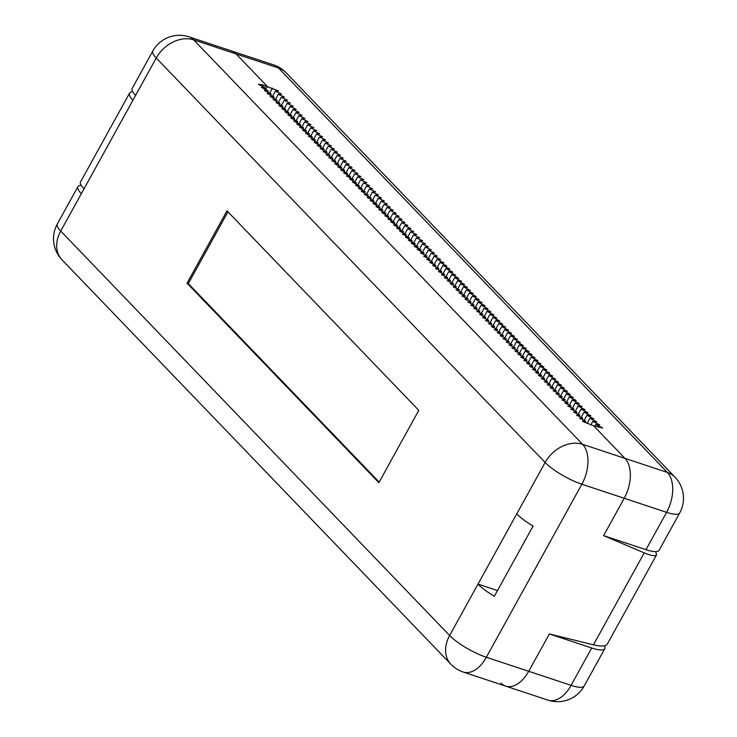 <?xml version="1.0" encoding="UTF-8"?>
<svg xmlns="http://www.w3.org/2000/svg" width="737" height="737" viewBox="0 0 737 737"><rect width="100%" height="100%" fill="white"/><g stroke="black" fill="none" stroke-linecap="round" stroke-linejoin="round"><path stroke-width="1.11" d="M236.07 53.921L193.702 39.872L582.598 444.328L667.344 472.426L278.439 67.961L193.702 39.872A30.41 18.084 -71.7 0 0 189.004 36.85L231.372 50.899A30.41 18.084 108.3 0 1 236.07 53.921L267.374 86.478L236.07 53.921A30.41 18.084 -71.7 0 0 231.372 50.899A30.41 18.084 108.3 0 1 236.07 53.921L267.374 86.478L258.392 84.276L265.274 87.86L261.331 87.335L268.213 90.918L264.27 90.393L271.152 93.977L267.209 93.452L274.09 97.035L270.147 96.51L277.029 100.094L273.086 99.569L279.968 103.152L276.025 102.618L282.907 106.202L278.973 105.677L285.845 109.26L281.912 108.735L288.793 112.319L284.851 111.794L291.732 115.377L287.789 114.852L294.671 118.436L290.728 117.911L297.61 121.494L293.667 120.969L300.549 124.544L296.606 124.019L303.487 127.602L299.544 127.077L306.426 130.661L302.483 130.136L309.365 133.719L305.422 133.194L312.304 136.778L308.361 136.253L315.243 139.837L311.3 139.311L318.181 142.886L314.248 142.361L321.12 145.944L317.186 145.419L324.068 149.003L320.125 148.478L327.007 152.062L323.064 151.536L329.946 155.12L326.003 154.595L332.884 158.179L328.942 157.654L335.823 161.237L331.88 160.703L338.762 164.287L334.819 163.761L341.701 167.345L337.758 166.82L344.64 170.404L340.697 169.879L347.578 173.462L343.635 172.937L350.517 176.521L346.574 175.996L353.456 179.579L349.522 179.054L356.395 182.629L352.461 182.103L359.343 185.687L355.4 185.162L362.282 188.746L358.339 188.221L365.22 191.804L361.277 191.279L368.159 194.863L364.216 194.338L371.098 197.921L367.155 197.396L374.037 200.98L370.094 200.446L376.976 204.029L373.033 203.504L379.914 207.088L375.971 206.563L382.853 210.146L378.91 209.621L385.792 213.205L381.849 212.68L388.731 216.263L384.788 215.738L391.669 219.322L387.736 218.797L394.617 222.371L390.674 221.846L397.556 225.43L393.613 224.905L400.495 228.488L396.552 227.963L403.434 231.547L399.491 231.022L406.373 234.606L402.43 234.08L409.311 237.664L405.368 237.139L412.25 240.723L408.307 240.188L415.189 243.772L411.246 243.247L418.128 246.831L414.185 246.305L421.067 249.889L417.124 249.364L424.005 252.948L420.431 252.8L426.944 256.006L423.738 256.246L429.883 259.065L426.677 259.295L432.831 262.114L429.616 262.354L435.77 265.173L432.564 265.412L438.708 268.231L435.503 268.471L441.647 271.29L438.441 271.529L444.586 274.348L441.38 274.588L447.525 277.407L444.319 277.646L450.464 280.456L447.258 280.696L453.402 283.515L450.196 283.754L456.341 286.573L453.135 286.813L459.28 289.632L456.074 289.871L462.219 292.69L459.013 292.93L465.158 295.749L461.952 295.988L468.106 298.807L464.89 299.038L471.044 301.857L467.838 302.096L473.983 304.915L470.777 305.155L476.922 307.974L473.716 308.213L479.861 311.032L476.655 311.272L482.799 314.091L479.594 314.33L485.738 317.15L482.532 317.389L488.677 320.199L485.471 320.438L491.616 323.257L488.41 323.497L494.555 326.316L491.349 326.555L497.493 329.375L494.287 329.614L500.432 332.433L497.226 332.673L503.38 335.492L500.165 335.731L506.319 338.55L503.113 338.78L509.258 341.6L506.052 341.839L512.197 344.658L508.991 344.898L515.135 347.717L511.929 347.956L518.074 350.775L514.868 351.015L521.013 353.834L517.807 354.073L523.952 356.892L520.746 357.123L526.891 359.942L523.685 360.181L529.829 363L526.623 363.24L532.768 366.059L529.562 366.298L535.707 369.117L532.501 369.357L538.646 372.176L535.44 372.415L541.594 375.234L538.379 375.474L544.532 378.293L541.327 378.523L547.471 381.342L544.265 381.582L550.41 384.401L547.204 384.64L553.349 387.459L550.143 387.699L556.288 390.518L553.082 390.757L559.226 393.576L556.02 393.816L562.165 396.635L558.959 396.865L565.104 399.684L561.898 399.924L568.043 402.743L564.837 402.982L570.982 405.801L567.776 406.041L573.92 408.86L570.714 409.099L576.868 411.919L573.653 412.158L579.807 414.977L576.601 415.217L582.746 418.026L579.54 418.266L585.685 421.085L582.479 421.324L593.663 425.82L624.976 458.377A30.41 18.084 108.3 0 1 624.23 498.276L603.603 535.633L624.23 498.276A30.41 18.084 -71.7 0 0 624.976 458.377L593.663 425.82L602.654 428.013L595.772 424.429L599.715 424.954L592.834 421.38L596.777 421.905L589.895 418.321L593.838 418.846L586.956 415.263L590.89 415.788L584.017 412.204L587.951 412.729L581.069 409.146L585.012 409.671L578.13 406.087L582.073 406.612L575.192 403.028L579.135 403.563L572.253 399.979L576.196 400.504L569.314 396.921L573.257 397.446L566.375 393.862L570.318 394.387L563.437 390.803L567.379 391.329L560.498 387.745L564.441 388.27L557.559 384.686L561.502 385.211L554.62 381.637L558.563 382.162L551.681 378.578L555.615 379.104L548.743 375.52L552.676 376.045L545.795 372.461L549.738 372.986L542.856 369.403L546.799 369.928L539.917 366.344L543.86 366.869L536.978 363.286L540.921 363.82L534.039 360.236L537.982 360.762L531.101 357.178L535.044 357.703L528.162 354.119L532.105 354.644L525.223 351.061L529.166 351.586L522.284 348.002L526.227 348.527L519.345 344.944L523.288 345.469L516.407 341.894L520.35 342.419L513.468 338.836L517.402 339.361L510.52 335.777L514.463 336.302L507.581 332.719L511.524 333.244L504.642 329.66L508.585 330.185L501.704 326.602L505.646 327.127L498.765 323.543L502.708 324.077L495.826 320.494L499.769 321.019L492.887 317.435L496.83 317.96L489.948 314.377L493.891 314.902L487.01 311.318L490.953 311.843L484.071 308.259L488.014 308.785L481.132 305.201L485.075 305.726L478.193 302.152L482.127 302.677L475.245 299.093L479.188 299.618L472.306 296.034L476.249 296.56L469.368 292.976L473.311 293.501L466.429 289.917L470.372 290.442L463.49 286.859L467.433 287.384L460.551 283.809L464.494 284.335L457.613 280.751L461.555 281.276L454.674 277.692L458.617 278.218L451.735 274.634L455.678 275.159L448.796 271.575L452.739 272.1L445.857 268.517L449.8 269.042L442.919 265.458L446.852 265.993L439.98 262.409L443.914 262.934L437.032 259.35L440.606 259.488L434.093 256.292L437.299 256.052L431.154 253.233L434.36 252.994L428.215 250.175L431.421 249.935L425.277 247.116L428.483 246.877L422.338 244.067L425.544 243.827L419.399 241.008L422.605 240.769L416.46 237.95L419.666 237.71L413.521 234.891L416.727 234.652L410.583 231.833L413.789 231.593L407.644 228.774L410.85 228.534L404.705 225.715L407.911 225.485L401.757 222.666L404.972 222.427L398.818 219.608L402.024 219.368L395.88 216.549L399.085 216.31L392.941 213.49L396.147 213.251L390.002 210.432L393.208 210.192L387.063 207.373L390.269 207.134L384.124 204.324L387.33 204.085L381.186 201.265L384.392 201.026L378.247 198.207L381.453 197.967L375.308 195.148L378.514 194.909L372.369 192.09L375.575 191.85L369.43 189.031L372.636 188.792L366.482 185.973L369.698 185.742L363.544 182.923L366.75 182.684L360.605 179.865L363.811 179.625L357.666 176.806L360.872 176.567L354.727 173.748L357.933 173.508L351.789 170.689L354.994 170.45L348.85 167.631L352.056 167.4L345.911 164.581L349.117 164.342L342.972 161.523L346.178 161.283L340.033 158.464L343.239 158.225L337.095 155.406L340.301 155.166L334.156 152.347L337.362 152.108L331.217 149.289L334.423 149.049L328.269 146.23L331.484 146L325.33 143.181L328.536 142.941L322.391 140.122L325.597 139.883L319.453 137.064L322.659 136.824L316.514 134.005L319.72 133.766L313.575 130.946L316.781 130.707L310.636 127.888L313.842 127.658L307.697 124.839L310.903 124.599L304.759 121.78L307.965 121.541L301.82 118.721L305.026 118.482L298.881 115.663L302.087 115.423L295.942 112.604L299.148 112.365L292.994 109.546L296.21 109.306L290.056 106.496L293.262 106.257L287.117 103.438L290.323 103.198L284.178 100.379L287.384 100.14L281.239 97.321L284.445 97.081L278.3 94.262L281.506 94.023L275.362 91.204L278.568 90.964L262.335 84.801L258.392 84.276L265.274 87.86L261.331 87.335L268.213 90.918L264.27 90.393L271.152 93.977L267.209 93.452L274.09 97.035L270.147 96.51L277.029 100.094L273.086 99.569L279.968 103.152L276.025 102.618L282.907 106.202L278.973 105.677L285.845 109.26L281.912 108.735L288.793 112.319L284.851 111.794L291.732 115.377L287.789 114.852L294.671 118.436L290.728 117.911L297.61 121.494L293.667 120.969L300.549 124.544L296.606 124.019L303.487 127.602L299.544 127.077L306.426 130.661L302.483 130.136L309.365 133.719L305.422 133.194L312.304 136.778L308.361 136.253L315.243 139.837L311.3 139.311L318.181 142.886L314.248 142.361L321.12 145.944L317.186 145.419L324.068 149.003L320.125 148.478L327.007 152.062L323.064 151.536L329.946 155.12L326.003 154.595L332.884 158.179L328.942 157.654L335.823 161.237L331.88 160.703L338.762 164.287L334.819 163.761L341.701 167.345L337.758 166.82L344.64 170.404L340.697 169.879L347.578 173.462L343.635 172.937L350.517 176.521L346.574 175.996L353.456 179.579L349.522 179.054L356.395 182.629L352.461 182.103L359.343 185.687L355.4 185.162L362.282 188.746L358.339 188.221L365.22 191.804L361.277 191.279L368.159 194.863L364.216 194.338L371.098 197.921L367.155 197.396L374.037 200.98L370.094 200.446L376.976 204.029L373.033 203.504L379.914 207.088L375.971 206.563L382.853 210.146L378.91 209.621L385.792 213.205L381.849 212.68L388.731 216.263L384.788 215.738L391.669 219.322L387.736 218.797L394.617 222.371L390.674 221.846L397.556 225.43L393.613 224.905L400.495 228.488L396.552 227.963L403.434 231.547L399.491 231.022L406.373 234.606L402.43 234.08L409.311 237.664L405.368 237.139L412.25 240.723L408.307 240.188L415.189 243.772L411.246 243.247L418.128 246.831L414.185 246.305L421.067 249.889L417.124 249.364L424.005 252.948L420.431 252.8L426.944 256.006L423.738 256.246L429.883 259.065L426.677 259.295L432.831 262.114L429.616 262.354L435.77 265.173L432.564 265.412L438.708 268.231L435.503 268.471L441.647 271.29L438.441 271.529L444.586 274.348L441.38 274.588L447.525 277.407L444.319 277.646L450.464 280.456L447.258 280.696L453.402 283.515L450.196 283.754L456.341 286.573L453.135 286.813L459.28 289.632L456.074 289.871L462.219 292.69L459.013 292.93L465.158 295.749L461.952 295.988L468.106 298.807L464.89 299.038L471.044 301.857L467.838 302.096L473.983 304.915L470.777 305.155L476.922 307.974L473.716 308.213L479.861 311.032L476.655 311.272L482.799 314.091L479.594 314.33L485.738 317.15L482.532 317.389L488.677 320.199L485.471 320.438L491.616 323.257L488.41 323.497L494.555 326.316L491.349 326.555L497.493 329.375L494.287 329.614L500.432 332.433L497.226 332.673L503.38 335.492L500.165 335.731L506.319 338.55L503.113 338.78L509.258 341.6L506.052 341.839L512.197 344.658L508.991 344.898L515.135 347.717L511.929 347.956L518.074 350.775L514.868 351.015L521.013 353.834L517.807 354.073L523.952 356.892L520.746 357.123L526.891 359.942L523.685 360.181L529.829 363L526.623 363.24L532.768 366.059L529.562 366.298L535.707 369.117L532.501 369.357L538.646 372.176L535.44 372.415L541.594 375.234L538.379 375.474L544.532 378.293L541.327 378.523L547.471 381.342L544.265 381.582L550.41 384.401L547.204 384.64L553.349 387.459L550.143 387.699L556.288 390.518L553.082 390.757L559.226 393.576L556.02 393.816L562.165 396.635L558.959 396.865L565.104 399.684L561.898 399.924L568.043 402.743L564.837 402.982L570.982 405.801L567.776 406.041L573.92 408.86L570.714 409.099L576.868 411.919L573.653 412.158L579.807 414.977L576.601 415.217L582.746 418.026L579.54 418.266L585.685 421.085L582.479 421.324L593.663 425.82L624.976 458.377A30.41 18.084 108.3 0 1 624.23 498.276L603.603 535.633L644.221 552.861C651.296 555.79 655.414 556.463 656.566 554.869L655.746 551.644L656.566 554.869L607.316 644.074C605.777 646.377 601.152 646.625 593.46 644.82L549.341 633.949L528.715 671.306A30.41 18.084 108.3 0 1 505.628 686.101A30.41 18.084 -71.7 0 0 528.715 671.306L549.341 633.949L528.715 671.306A30.41 18.084 108.3 0 1 505.628 686.101A30.41 18.084 -71.7 0 1 500.93 683.079M226.987 210.856L187.06 283.183L378.864 482.661L418.791 410.334L226.987 210.856L187.06 283.183L378.864 482.661L418.791 410.334L226.987 210.856M188.322 283.607L187.06 283.183L188.322 283.607L379.177 482.099L188.322 283.607L227.936 211.841L188.322 283.607M267.374 86.478L265.661 89.592M528.715 671.306L486.346 657.257A30.41 7.306 28.9 0 1 449.625 635.506L60.72 231.05L156.235 58.02L545.131 462.477L516.757 513.882A30.41 7.306 28.9 0 0 533.1 526.061L494.334 596.288A30.41 7.306 -151.1 0 1 478 584.1L497.493 590.567L478 584.1L449.625 635.506A30.41 7.306 28.9 0 0 486.346 657.257L581.861 484.237A30.41 18.084 -71.7 0 0 582.598 444.328A30.41 23.326 136.1 0 0 545.131 462.477L449.625 635.506A30.41 23.326 136.1 0 0 450.906 664.267A30.41 30.41 0 0 0 463.251 672.061A30.41 18.084 -71.7 0 0 486.346 657.257L571.083 685.346A30.41 18.084 108.3 0 1 547.996 700.15L463.251 672.061A30.41 18.084 -71.7 0 0 486.346 657.257L581.861 484.237A30.41 7.306 -151.1 0 1 545.131 462.477A30.41 7.306 -151.1 0 0 581.861 484.237A30.41 18.084 -71.7 0 0 582.598 444.328A30.41 23.326 136.1 0 0 545.131 462.477L156.235 58.02A30.41 7.306 28.9 0 1 152.817 51.019A30.41 7.306 28.9 0 0 156.235 58.02A30.41 23.326 136.1 0 1 193.702 39.872L582.598 444.328L624.976 458.377M273.749 64.939A30.41 18.084 108.3 0 1 278.439 67.961A30.41 23.326 -43.9 0 1 286.094 72.733A30.41 30.41 0 0 0 273.749 64.939L189.004 36.85A30.41 30.41 0 0 0 152.817 51.019L132.19 88.376A30.41 7.306 28.9 0 0 135.608 95.377L156.235 58.02A30.41 23.326 136.1 0 1 193.702 39.872A30.41 18.084 -71.7 0 0 189.004 36.85A30.41 30.41 0 0 0 152.817 51.019L132.19 88.376A30.41 7.306 28.9 0 0 135.608 95.377L81.346 193.684A30.41 7.306 -151.1 0 1 77.919 186.682A30.41 7.306 -151.1 0 1 81.254 185.356A30.41 7.306 -151.1 0 0 77.919 186.682L57.302 224.039A30.41 30.41 0 0 0 62 259.811L450.906 664.267A30.41 30.41 0 0 0 463.251 672.061L505.628 686.101M262.335 84.801L261.681 85.989L262.335 84.801M265.274 87.86L264.62 89.048L265.274 87.86M268.213 90.918L267.559 92.107L268.213 90.918M271.152 93.977L270.497 95.165L271.152 93.977M274.09 97.035L273.436 98.224L274.09 97.035M277.029 100.094L276.375 101.273L277.029 100.094M279.968 103.152L279.314 104.332L279.968 103.152M282.907 106.202L282.253 107.39L282.907 106.202M285.845 109.26L285.191 110.449L285.845 109.26M288.793 112.319L288.139 113.507L288.793 112.319M291.732 115.377L291.078 116.566L291.732 115.377M294.671 118.436L294.017 119.615L294.671 118.436M297.61 121.494L296.956 122.674L297.61 121.494M300.549 124.544L299.895 125.732L300.549 124.544M303.487 127.602L302.833 128.791L303.487 127.602M306.426 130.661L305.772 131.849L306.426 130.661M309.365 133.719L308.711 134.908L309.365 133.719M312.304 136.778L311.65 137.966L312.304 136.778M315.243 139.837L314.588 141.016L315.243 139.837M318.181 142.886L317.527 144.074L318.181 142.886M321.12 145.944L320.466 147.133L321.12 145.944M324.068 149.003L323.405 150.191L324.068 149.003M327.007 152.062L326.353 153.25L327.007 152.062M329.946 155.12L329.292 156.308L329.946 155.12M332.884 158.179L332.23 159.358L332.884 158.179M335.823 161.237L335.169 162.416L335.823 161.237M338.762 164.287L338.108 165.475L338.762 164.287M341.701 167.345L341.047 168.533L341.701 167.345M344.64 170.404L343.986 171.592L344.64 170.404M347.578 173.462L346.924 174.651L347.578 173.462M350.517 176.521L349.863 177.7L350.517 176.521M353.456 179.579L352.802 180.758L353.456 179.579M356.395 182.629L355.741 183.817L356.395 182.629M359.343 185.687L358.679 186.876L359.343 185.687M362.282 188.746L361.627 189.934L362.282 188.746M365.22 191.804L364.566 192.993L365.22 191.804M368.159 194.863L367.505 196.051L368.159 194.863M371.098 197.921L370.444 199.101L371.098 197.921M374.037 200.98L373.383 202.159L374.037 200.98M376.976 204.029L376.321 205.218L376.976 204.029M379.914 207.088L379.26 208.276L379.914 207.088M382.853 210.146L382.199 211.335L382.853 210.146M385.792 213.205L385.138 214.393L385.792 213.205M388.731 216.263L388.077 217.443L388.731 216.263M391.669 219.322L391.015 220.501L391.669 219.322M394.617 222.371L393.954 223.56L394.617 222.371M397.556 225.43L396.902 226.618L397.556 225.43M400.495 228.488L399.841 229.677L400.495 228.488M403.434 231.547L402.78 232.735L403.434 231.547M406.373 234.606L405.719 235.794L406.373 234.606M409.311 237.664L408.657 238.843L409.311 237.664M412.25 240.723L411.596 241.902L412.25 240.723M415.189 243.772L414.535 244.96L415.189 243.772M418.128 246.831L417.474 248.019L418.128 246.831M421.067 249.889L420.412 251.077L421.067 249.889M424.005 252.948L423.305 254.219L424.005 252.948M426.944 256.006L426.198 257.37L426.944 256.006M429.883 259.065L429.137 260.428L429.883 259.065M432.831 262.114L432.075 263.478L432.831 262.114M435.77 265.173L435.014 266.536L435.77 265.173M438.708 268.231L437.953 269.595L438.708 268.231M441.647 271.29L440.892 272.653L441.647 271.29M444.586 274.348L443.831 275.712L444.586 274.348M447.525 277.407L446.769 278.77L447.525 277.407M450.464 280.456L449.708 281.829L450.464 280.456M453.402 283.515L452.647 284.878L453.402 283.515M456.341 286.573L455.586 287.937L456.341 286.573M459.28 289.632L458.534 290.995L459.28 289.632M462.219 292.69L461.473 294.054L462.219 292.69M465.158 295.749L464.411 297.112L465.158 295.749M468.106 298.807L467.35 300.171L468.106 298.807M471.044 301.857L470.289 303.22L471.044 301.857M473.983 304.915L473.228 306.279L473.983 304.915M476.922 307.974L476.166 309.337L476.922 307.974M479.861 311.032L479.105 312.396L479.861 311.032M482.799 314.091L482.044 315.454L482.799 314.091M485.738 317.15L484.983 318.513L485.738 317.15M488.677 320.199L487.922 321.572L488.677 320.199M491.616 323.257L490.86 324.621L491.616 323.257M494.555 326.316L493.808 327.679L494.555 326.316M497.493 329.375L496.747 330.738L497.493 329.375M500.432 332.433L499.686 333.797L500.432 332.433M503.38 335.492L502.625 336.855L503.38 335.492M506.319 338.55L505.564 339.914L506.319 338.55M509.258 341.6L508.502 342.963L509.258 341.6M512.197 344.658L511.441 346.022L512.197 344.658M515.135 347.717L514.38 349.08L515.135 347.717M518.074 350.775L517.319 352.139L518.074 350.775M521.013 353.834L520.258 355.197L521.013 353.834M523.952 356.892L523.196 358.256L523.952 356.892M526.891 359.942L526.135 361.305L526.891 359.942M529.829 363L529.083 364.364L529.829 363M532.768 366.059L532.022 367.422L532.768 366.059M535.707 369.117L534.961 370.481L535.707 369.117M538.646 372.176L537.899 373.539L538.646 372.176M541.594 375.234L540.838 376.598L541.594 375.234M544.532 378.293L543.777 379.656L544.532 378.293M547.471 381.342L546.716 382.706L547.471 381.342M550.41 384.401L549.655 385.764L550.41 384.401M553.349 387.459L552.593 388.823L553.349 387.459M556.288 390.518L555.532 391.881L556.288 390.518M559.226 393.576L558.471 394.94L559.226 393.576M562.165 396.635L561.41 397.998L562.165 396.635M565.104 399.684L564.349 401.048L565.104 399.684M568.043 402.743L567.297 404.106L568.043 402.743M570.982 405.801L570.235 407.165L570.982 405.801M573.92 408.86L573.174 410.223L573.92 408.86M576.868 411.919L576.113 413.282L576.868 411.919M579.807 414.977L579.052 416.341L579.807 414.977M582.746 418.026L581.99 419.399L582.746 418.026M585.685 421.085L584.929 422.448L585.685 421.085M132.476 91.231L129.684 92.926C128.809 94.658 129.878 97.109 132.9 100.296L84.055 188.773C81.033 185.595 79.826 183.384 80.434 182.131L129.684 92.926M604.524 645.769A30.41 7.306 -151.1 0 1 604.81 648.624A30.41 7.306 -151.1 0 1 591.71 647.989L549.341 633.949L593.46 644.82C601.152 646.625 605.777 646.377 607.316 644.074L656.566 554.869C655.414 556.463 651.296 555.79 644.221 552.861L603.603 535.633L645.981 549.682A30.41 7.306 28.9 0 0 659.081 550.318L679.698 512.961A30.41 30.41 0 0 0 675 477.189A30.41 23.326 -43.9 0 0 667.344 472.426A30.41 18.084 108.3 0 1 666.598 512.326A30.41 7.306 28.9 0 0 679.698 512.961M595.772 424.429L594.796 426.189M592.834 421.38L590.89 424.899M589.895 418.321L587.067 423.434M586.956 415.263L584.128 420.376M584.017 412.204L581.189 417.317M581.069 409.146L578.25 414.258M578.13 406.087L575.311 411.2M575.192 403.028L572.373 408.151M572.253 399.979L569.434 405.092M569.314 396.921L566.495 402.034M566.375 393.862L563.556 398.975M563.437 390.803L560.608 395.916M560.498 387.745L557.669 392.858M557.559 384.686L554.731 389.809M554.62 381.637L551.792 386.75M551.681 378.578L548.853 383.691M548.743 375.52L545.914 380.633M545.795 372.461L542.976 377.574M542.856 369.403L540.037 374.516M539.917 366.344L537.098 371.457M536.978 363.286L534.159 368.408M534.039 360.236L531.22 365.349M531.101 357.178L528.282 362.291M528.162 354.119L525.334 359.232M525.223 351.061L522.395 356.174M522.284 348.002L519.456 353.115M519.345 344.944L516.517 350.066M516.407 341.894L513.578 347.007M513.468 338.836L510.64 343.949M510.52 335.777L507.701 340.89M507.581 332.719L504.762 337.832M504.642 329.66L501.823 334.773M501.704 326.602L498.885 331.714M498.765 323.543L495.946 328.665M495.826 320.494L493.007 325.607M492.887 317.435L490.068 322.548M489.948 314.377L487.12 319.49M487.01 311.318L484.181 316.431M484.071 308.259L481.243 313.372M481.132 305.201L478.304 310.323M478.193 302.152L475.365 307.265M475.245 299.093L472.426 304.206M472.306 296.034L469.487 301.147M469.368 292.976L466.549 298.089M466.429 289.917L463.61 295.03M463.49 286.859L460.671 291.981M460.551 283.809L457.732 288.922M457.613 280.751L454.793 285.864M454.674 277.692L451.845 282.805M451.735 274.634L448.907 279.747M448.796 271.575L445.968 276.688M445.857 268.517L443.029 273.63M442.919 265.458L440.09 270.58M439.98 262.409L437.152 267.522M437.032 259.35L434.213 264.463M434.093 256.292L431.274 261.405M431.154 253.233L428.335 258.346M428.215 250.175L425.415 255.251M425.277 247.116L422.494 252.155M422.338 244.067L419.556 249.106M419.399 241.008L416.617 246.047M416.46 237.95L413.678 242.989M413.521 234.891L410.739 239.93M410.583 231.833L407.801 236.872M407.644 228.774L404.862 233.813M404.705 225.715L401.923 230.755M401.757 222.666L398.975 227.705M398.818 219.608L396.036 224.647M395.88 216.549L393.097 221.588M392.941 213.49L390.159 218.53M390.002 210.432L387.22 215.471M387.063 207.373L384.281 212.413M384.124 204.324L381.342 209.363M381.186 201.265L378.403 206.305M378.247 198.207L375.465 203.246M375.308 195.148L372.526 200.188M372.369 192.09L369.587 197.129M369.43 189.031L366.648 194.071M366.482 185.973L363.709 191.021M363.544 182.923L360.762 187.963M360.605 179.865L357.823 184.904M357.666 176.806L354.884 181.846M354.727 173.748L351.945 178.787M351.789 170.689L349.006 175.728M348.85 167.631L346.068 172.67M345.911 164.581L343.129 169.621M342.972 161.523L340.19 166.562M340.033 158.464L337.251 163.503M337.095 155.406L334.312 160.445M334.156 152.347L331.374 157.386M331.217 149.289L328.435 154.328M328.269 146.23L325.487 151.278M325.33 143.181L322.548 148.22M322.391 140.122L319.609 145.161M319.453 137.064L316.67 142.103M316.514 134.005L313.732 139.044M313.575 130.946L310.793 135.986M310.636 127.888L307.854 132.927M307.697 124.839L304.915 129.878M304.759 121.78L301.977 126.819M301.82 118.721L299.038 123.761M298.881 115.663L296.099 120.702M295.942 112.604L293.16 117.644M292.994 109.546L290.212 114.585M290.056 106.496L287.273 111.536M287.117 103.438L284.335 108.477M284.178 100.379L281.396 105.419M281.239 97.321L278.457 102.36M278.3 94.262L275.518 99.302M275.362 91.204L272.579 96.243M272.423 88.145L269.641 93.184M81.346 193.684A30.41 7.306 -151.1 0 1 77.919 186.682L57.302 224.039A30.41 30.41 0 0 0 62 259.811L450.906 664.267A30.41 23.326 136.1 0 1 449.625 635.506L60.72 231.05A30.41 7.306 -151.1 0 1 57.302 224.039A30.41 7.306 -151.1 0 0 60.72 231.05A30.41 23.326 136.1 0 0 62 259.811A30.41 23.326 136.1 0 1 60.72 231.05L81.346 193.684M494.334 596.288A30.41 7.306 -151.1 0 1 478 584.1L516.757 513.882A30.41 7.306 28.9 0 0 533.1 526.061L494.334 596.288M644.221 552.861L593.46 644.82L644.221 552.861M624.23 498.276L581.861 484.237L666.598 512.326L645.981 549.682M604.81 648.624L584.183 685.981A30.41 7.306 -151.1 0 1 571.083 685.346L591.71 647.989M286.094 72.733L675 477.189M547.996 700.15A30.41 30.41 0 0 0 584.183 685.981"/></g></svg>
